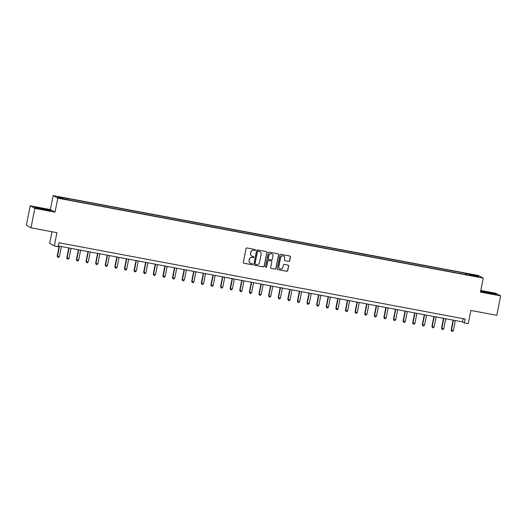 <?xml version="1.0" encoding="UTF-8"?>
<svg xmlns="http://www.w3.org/2000/svg" width="527" height="527" viewBox="0 0 527 527"><rect width="100%" height="100%" fill="white"/><g stroke="black" fill="none" stroke-linecap="round" stroke-linejoin="round"><path stroke-width="0.79" d="M255.384 250.108A0.547 0.534 119 0 0 254.963 249.475L246.946 247.967A0.777 0.764 119 0 0 246.043 248.586L243.322 262.327A0.777 0.764 119 0 0 243.929 263.23L251.946 264.738A0.547 0.534 119 0 0 252.314 263.724A0.547 0.534 119 0 0 252.156 263.671L251.115 263.474A2.497 2.451 119 0 1 249.185 260.575L249.409 259.436A2.497 2.451 119 0 1 252.308 257.446L253.349 257.637A0.547 0.534 119 0 0 253.718 256.629A0.547 0.534 119 0 0 253.559 256.57L252.525 256.379A2.497 2.451 119 0 1 250.588 253.48L250.819 252.334A2.497 2.451 119 0 1 253.718 250.345L254.752 250.542A0.547 0.534 119 0 0 255.384 250.108M251.735 256.076A2.497 2.451 119 0 1 250.463 253.408L250.694 252.268A2.497 2.451 119 0 1 253.592 250.279L254.627 250.47A0.547 0.534 119 0 0 255.061 249.502M243.639 263.111A0.777 0.764 119 0 0 243.803 263.164L251.82 264.666A0.547 0.534 119 0 0 252.249 263.698M250.332 263.177A2.497 2.451 119 0 1 249.06 260.509L249.284 259.363A2.497 2.451 119 0 1 252.183 257.374L253.223 257.571A0.547 0.534 119 0 0 253.652 256.596M472.772 274.541L475.664 275.259L472.772 274.541M288.776 261.405A0.777 0.764 119 0 0 289.679 260.786L290.443 256.932A0.777 0.764 119 0 0 289.843 256.023L280.937 254.35A0.777 0.764 119 0 0 280.035 254.976L277.314 268.711A0.777 0.764 119 0 0 277.913 269.62L286.82 271.286A0.777 0.764 119 0 0 287.722 270.667L288.644 266.01A0.777 0.764 119 0 0 288.045 265.107L284.231 264.389A0.777 0.764 119 0 0 283.328 265.015L282.867 267.321A2.082 2.049 119 0 1 279.844 268.763A2.082 2.049 119 0 1 278.836 266.563L280.627 257.519A2.082 2.049 119 0 1 283.651 256.076A2.082 2.049 119 0 1 284.659 258.276L284.363 259.785A0.777 0.764 119 0 0 284.969 260.687L288.651 261.339A0.777 0.764 119 0 0 289.554 260.713L290.318 256.86A0.777 0.764 119 0 0 290.002 256.076M34.835 208.376L55.012 212.164L50.375 209.594L30.197 205.8L34.835 208.376L30.988 227.816L56.929 232.69L54.314 245.905L58.154 246.629L58.925 242.743L465.17 319.052L464.399 322.946L468.239 323.664L470.861 310.449L496.803 315.317L500.65 295.884L496.012 293.308L480.795 290.449M55.012 212.164L57.786 198.172L483.246 278.098L480.472 292.09L500.65 295.884M266.978 252.525A0.777 0.764 119 0 0 266.379 251.616L257.472 249.943A0.777 0.764 119 0 0 256.57 250.569L253.849 264.304A0.777 0.764 119 0 0 254.449 265.206L263.355 266.879A0.777 0.764 119 0 0 264.258 266.26L266.853 252.453A0.777 0.764 119 0 0 266.537 251.669M269.205 252.15L278.111 253.823A0.777 0.764 119 0 1 278.711 254.725L275.99 268.467A0.777 0.764 119 0 1 275.087 269.086L271.28 268.368A0.777 0.764 119 0 1 270.674 267.466L271.774 261.893A0.777 0.764 119 0 0 271.174 260.99L268.645 260.516A0.777 0.764 119 0 0 267.742 261.135L266.59 266.939A0.547 0.534 119 0 1 265.799 267.314A0.547 0.534 119 0 1 265.536 266.734L268.302 252.769A0.777 0.764 119 0 1 269.205 252.15M30.988 227.816L26.35 225.24L30.197 205.8M59.558 197.203L63.273 197.783L59.558 197.203M57.786 198.172L53.148 195.596L478.608 275.522L483.246 278.098M465.512 274.547L465.749 273.329L67.192 198.455L57.575 196.927L59.505 197.994L70.638 200.365L468.338 275.074M465.749 273.329L476.889 275.693L478.812 276.767L468.437 274.817M51.969 231.755L49.676 243.336L54.314 245.905M50.375 209.594L53.148 195.596M58.286 245.964L462.515 321.898L464.399 322.946M463.154 318.677L462.515 321.898M67.95 198.877L67.93 199.581M466.474 274.725L466.507 273.744M476.889 275.693L476.224 276.28M44.097 209.779L50.816 210.78L49.419 210.01L34.584 207.223L35.981 207.994L44.097 209.779M480.644 291.24L489.543 293.46L496.263 294.461L494.866 293.691L480.69 291.003M254.166 265.088A0.777 0.764 119 0 0 254.324 265.14L263.23 266.814A0.777 0.764 119 0 0 264.132 266.188L266.853 252.453M258.092 251.168A0.547 0.534 119 0 0 257.459 251.603L255.068 263.665A0.547 0.534 119 0 0 255.49 264.297L256.59 264.501A2.497 2.451 119 0 0 259.482 262.512L261.115 254.271A2.497 2.451 119 0 0 259.185 251.372L257.966 251.102A0.547 0.534 119 0 0 257.334 251.537L257.459 251.603M255.272 264.198A0.547 0.534 119 0 1 254.943 263.592L257.334 251.537M259.851 251.603A2.497 2.451 119 0 0 259.06 251.307L259.185 251.372M257.966 251.102L259.06 251.307M270.99 268.25A0.777 0.764 119 0 0 271.148 268.302L274.962 269.014A0.777 0.764 119 0 0 275.865 268.395L278.585 254.66A0.777 0.764 119 0 0 278.269 253.869M271.333 261.036A0.777 0.764 119 0 0 271.049 260.918L268.52 260.443A0.777 0.764 119 0 0 267.617 261.063L266.59 266.939M265.74 267.275A0.547 0.534 119 0 0 266.464 266.866M272.92 256.109A2.082 2.049 119 0 0 271.912 253.909A2.082 2.049 119 0 0 268.882 255.351L268.256 258.54A0.777 0.764 119 0 0 268.856 259.442L271.385 259.923A0.777 0.764 119 0 0 272.288 259.297L272.92 256.109M271.853 253.876A2.082 2.049 119 0 0 268.757 255.285L268.882 255.351M268.572 259.324A0.777 0.764 119 0 1 268.131 258.474L268.757 255.285M284.679 260.569A0.777 0.764 119 0 0 284.843 260.621L288.651 261.339M283.592 256.043A2.082 2.049 119 0 0 280.502 257.453L280.627 257.519M279.778 268.73A2.082 2.049 119 0 1 278.711 266.497L280.502 257.453M277.63 269.495A0.777 0.764 119 0 0 277.788 269.547L286.695 271.221A0.777 0.764 119 0 0 287.597 270.601L288.519 265.944A0.777 0.764 119 0 0 288.203 265.16M59.149 246.122L57.193 256.01L57.509 256.188L59.426 256.55L61.409 246.55M59.485 246.188L57.509 256.188L57.792 257.255L57.193 256.01M59.426 256.55L58.556 257.4L57.792 257.255M68.76 247.927L66.804 257.815L67.113 257.993L69.037 258.355L71.013 248.355M69.096 247.993L67.113 257.993L67.397 259.06L66.804 257.815M69.037 258.355L68.167 259.205L67.397 259.06M78.365 249.732L76.408 259.62L76.725 259.798L78.648 260.16L80.624 250.16M78.701 249.798L76.725 259.798L77.008 260.865L76.408 259.62M78.648 260.16L77.772 261.01L77.008 260.865M87.976 251.537L86.02 261.425L86.329 261.603L88.253 261.965L90.236 251.965M88.312 251.603L86.329 261.603L86.612 262.67L86.02 261.425M88.253 261.965L87.383 262.815L86.612 262.67M97.587 253.342L95.624 263.23L95.94 263.408L97.864 263.77L99.84 253.77M97.917 253.408L95.94 263.408L96.224 264.475L95.624 263.23M97.864 263.77L96.994 264.62L96.224 264.475M42.081 209.331L47.707 210.181L46.593 209.746L40.763 208.508L37.628 208.185L39.788 208.83M35.026 207.467L41.317 208.409L50.184 210.688M487.521 293.012L493.147 293.862L491.599 293.308L487.304 292.386L483.075 291.866L485.229 292.511M480.657 291.174L486.764 292.09L495.63 294.369M107.192 255.147L105.235 265.035L105.552 265.213L107.468 265.575L109.451 255.575M107.528 255.213L105.552 265.213L105.828 266.28L105.235 265.035M107.468 265.575L106.599 266.425L105.828 266.28M116.803 256.952L114.846 266.84L115.156 267.018L117.08 267.38L119.056 257.38M117.139 257.018L115.156 267.018L115.439 268.085L114.846 266.84M117.08 267.38L116.21 268.23L115.439 268.085M126.408 258.757L124.451 268.645L124.767 268.823L126.684 269.185L128.667 259.185M126.743 258.823L124.767 268.823L125.051 269.89L124.451 268.645M126.684 269.185L125.815 270.035L125.051 269.89M136.019 260.562L134.062 270.45L134.372 270.628L136.295 270.99L138.278 260.99M136.355 260.628L134.372 270.628L134.655 271.695L134.062 270.45M136.295 270.99L135.426 271.84L134.655 271.695M145.623 262.367L143.667 272.255L143.983 272.433L145.907 272.795L147.883 262.795M145.959 262.433L143.983 272.433L144.266 273.5L143.667 272.255M145.907 272.795L145.03 273.645L144.266 273.5M155.234 264.172L153.278 274.06L153.588 274.238L155.511 274.6L157.494 264.6M155.57 264.238L153.588 274.238L153.871 275.305L153.278 274.06M155.511 274.6L154.642 275.45L153.871 275.305M164.846 265.977L162.883 275.865L163.199 276.043L165.122 276.405L167.099 266.405M165.182 266.043L163.199 276.043L163.482 277.11L162.883 275.865M165.122 276.405L164.253 277.255L163.482 277.11M174.45 267.782L172.494 277.67L172.81 277.848L174.727 278.21L176.71 268.21M174.786 267.848L172.81 277.848L173.087 278.915L172.494 277.67M174.727 278.21L173.857 279.06L173.087 278.915M184.061 269.587L182.105 279.475L182.414 279.653L184.338 280.015L186.314 270.015M184.397 269.653L182.414 279.653L182.698 280.72L182.105 279.475M184.338 280.015L183.468 280.865L182.698 280.72M193.666 271.392L191.709 281.28L192.026 281.458L193.943 281.82L195.925 271.82M194.002 271.458L192.026 281.458L192.309 282.525L191.709 281.28M193.943 281.82L193.073 282.67L192.309 282.525M203.277 273.197L201.321 283.085L201.63 283.262L203.554 283.625L205.537 273.625M203.613 273.263L201.63 283.262L201.913 284.33L201.321 283.085M203.554 283.625L202.684 284.475L201.913 284.33M212.888 275.002L210.925 284.89L211.241 285.067L213.165 285.43L215.141 275.43M213.218 275.068L211.241 285.067L211.525 286.135L210.925 284.89M213.165 285.43L212.289 286.28L211.525 286.135M222.493 276.807L220.536 286.695L220.846 286.872L222.769 287.235L224.752 277.235M222.829 276.873L220.846 286.872L221.129 287.94L220.536 286.695M222.769 287.235L221.9 288.085L221.129 287.94M232.104 278.612L230.141 288.5L230.457 288.677L232.381 289.04L234.357 279.04M232.44 278.678L230.457 288.677L230.74 289.745L230.141 288.5M232.381 289.04L231.511 289.89L230.74 289.745M241.709 280.417L239.752 290.305L240.068 290.482L241.985 290.845L243.968 280.845M242.045 280.483L240.068 290.482L240.345 291.55L239.752 290.305M241.985 290.845L241.116 291.695L240.345 291.55M251.32 282.222L249.363 292.11L249.673 292.287L251.596 292.65L253.573 282.65M251.656 282.288L249.673 292.287L249.956 293.355L249.363 292.11M251.596 292.65L250.727 293.499L249.956 293.355M260.924 284.027L258.968 293.914L259.284 294.092L261.201 294.455L263.184 284.455M261.26 284.093L259.284 294.092L259.567 295.16L258.968 293.914M261.201 294.455L260.331 295.304L259.567 295.16M270.535 285.832L268.579 295.719L268.889 295.897L270.812 296.26L272.795 286.26M270.871 285.897L268.889 295.897L269.172 296.964L268.579 295.719M270.812 296.26L269.943 297.109L269.172 296.964M280.147 287.637L278.184 297.524L278.5 297.702L280.423 298.065L282.4 288.065M280.476 287.702L278.5 297.702L278.783 298.769L278.184 297.524M280.423 298.065L279.547 298.914L278.783 298.769M289.751 289.448L287.795 299.329L290.028 299.87L292.011 289.87M290.087 289.507L288.111 299.507L288.388 300.574L287.795 299.329M290.028 299.87L289.158 300.719L288.388 300.574M299.362 291.253L297.406 301.134L299.639 301.675L301.615 291.675M299.698 291.312L297.715 301.312L297.999 302.379L297.406 301.134M299.639 301.675L298.769 302.524L297.999 302.379M308.967 293.058L307.01 302.939L309.244 303.48L311.226 293.48M309.303 293.117L307.327 303.117L307.61 304.184L307.01 302.939M309.244 303.48L308.374 304.329L307.61 304.184M318.578 294.863L316.622 304.744L318.855 305.285L320.831 295.285M318.914 294.922L316.931 304.922L317.214 305.989L316.622 304.744M318.855 305.285L317.985 306.134L317.214 305.989M328.183 296.668L326.226 306.549L328.466 307.089L330.442 297.09M328.519 296.727L326.542 306.727L326.826 307.794L326.226 306.549M328.466 307.089L327.59 307.939L326.826 307.794M337.794 298.473L335.837 308.354L338.07 308.894L340.053 298.895M338.13 298.532L336.147 308.532L336.43 309.599L335.837 308.354M338.07 308.894L337.201 309.744L336.43 309.599M347.405 300.278L345.442 310.159L347.682 310.699L349.658 300.7M347.741 300.337L345.758 310.337L346.041 311.404L345.442 310.159M347.682 310.699L346.812 311.549L346.041 311.404M357.01 302.083L355.053 311.964L357.286 312.504L359.269 302.505M357.346 302.142L355.369 312.142L355.646 313.209L355.053 311.964M357.286 312.504L356.417 313.354L355.646 313.209M366.621 303.888L364.664 313.776L366.897 314.309L368.874 304.31M366.957 303.947L364.974 313.947L365.257 315.014L364.664 313.776M366.897 314.309L366.028 315.159L365.257 315.014M376.225 305.693L374.269 315.581L376.502 316.114L378.485 306.115M376.561 305.752L374.585 315.752L374.868 316.819L374.269 315.581M376.502 316.114L375.632 316.964L374.868 316.819M385.836 307.498L383.88 317.386L386.113 317.919L388.096 307.92M386.172 307.557L384.19 317.557L384.473 318.624L383.88 317.386M386.113 317.919L385.244 318.769L384.473 318.624M395.448 309.303L393.485 319.191L395.724 319.724L397.701 309.724M395.777 309.362L393.801 319.362L394.084 320.429L393.485 319.191M395.724 319.724L394.848 320.574L394.084 320.429M405.052 311.108L403.096 320.996L405.329 321.529L407.312 311.529M405.388 311.167L403.405 321.167L403.689 322.234L403.096 320.996M405.329 321.529L404.459 322.379L403.689 322.234M414.663 312.913L412.7 322.801L414.94 323.334L416.916 313.334M414.999 312.972L413.016 322.972L413.3 324.039L412.7 322.801M414.94 323.334L414.07 324.184L413.3 324.039M424.268 314.718L422.311 324.606L424.545 325.139L426.527 315.139M424.604 314.777L422.628 324.777L422.904 325.844L422.311 324.606M424.545 325.139L423.675 325.989L422.904 325.844M433.879 316.523L431.923 326.411L434.156 326.944L436.132 316.944M434.215 316.582L432.232 326.582L432.515 327.649L431.923 326.411M434.156 326.944L433.286 327.794L432.515 327.649M443.484 318.328L441.527 328.216L443.76 328.749L445.743 318.749M443.82 318.387L441.843 328.387L442.127 329.454L441.527 328.216M443.76 328.749L442.891 329.599L442.127 329.454M453.095 320.133L451.138 330.021L453.372 330.554L455.354 320.554M453.431 320.192L451.448 330.192L451.731 331.259L451.138 330.021M453.372 330.554L452.502 331.404L451.731 331.259"/></g></svg>
